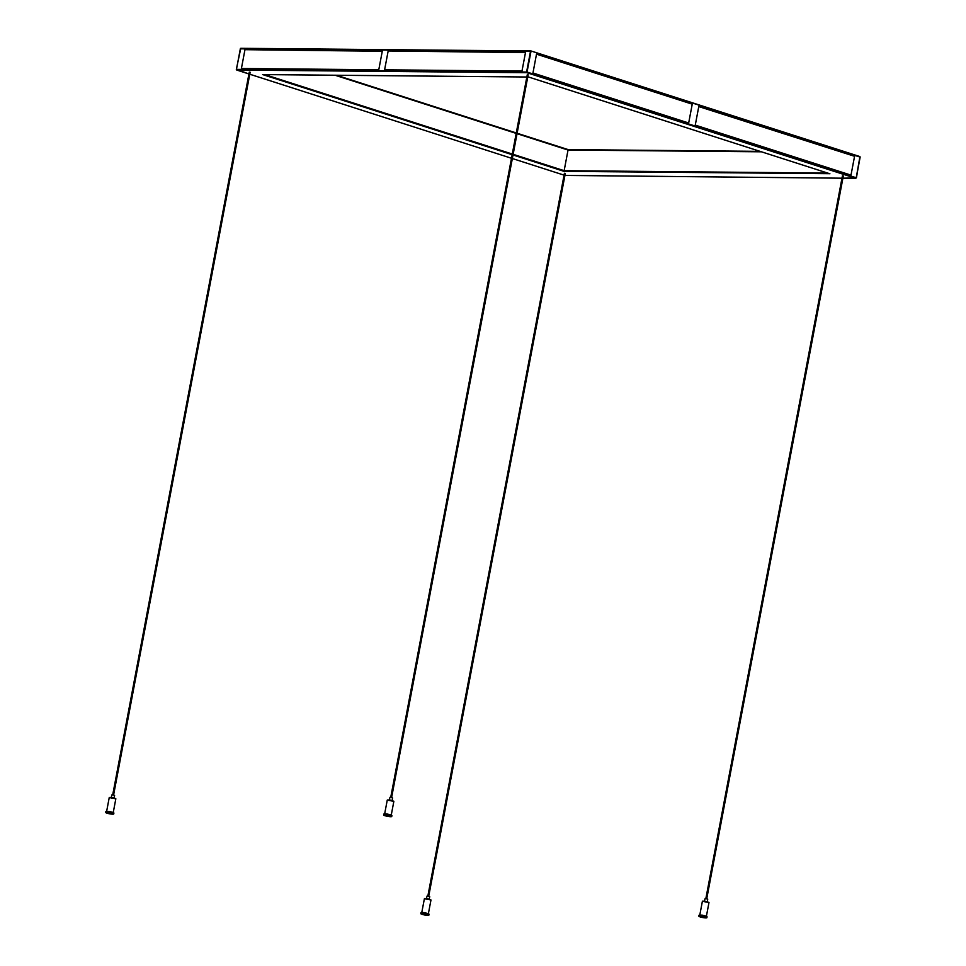 <?xml version="1.0" encoding="UTF-8"?>
<svg xmlns="http://www.w3.org/2000/svg" width="966" height="966" viewBox="0 0 966 966"><rect width="100%" height="100%" fill="white"/><g stroke="black" fill="none" stroke-linecap="round" stroke-linejoin="round"><path stroke-width="1.45" d="M842.376 176.114L843.258 176.271M249.228 72.378L250.109 72.535M527.243 74.913L528.124 75.082M564.361 173.566L565.243 173.723M513.031 154.971L564.023 171.344L568.117 149.597L517.136 133.248L568.117 149.597L760.061 151.36M262.8 74.587L526.844 77.002L262.981 74.563M564.023 171.344L829.637 173.687M527.75 77.014L528.535 77.014L527.762 76.99M531.131 51.017L859.945 156.589L856.238 177.768L527.364 72.16L526.591 72.027L526.905 72.704L531.071 50.981L860.138 157.12L856.311 177.792M240.341 48.831L530.805 50.969M244.966 49.677L241.403 68.501L378.781 69.769L382.343 50.932L244.966 49.677L382.282 51.283M388.163 50.993L525.54 52.249L521.978 71.073L384.601 69.818L388.163 50.993L525.48 52.587M536.504 54.168L532.954 72.993L688.673 122.996L692.236 104.171L536.504 54.168L692.236 104.171M698.829 106.284L854.56 156.287L850.998 175.124L695.266 125.121L698.829 106.284M698.78 106.574L854.56 156.287M106.683 812.225A4.106 0.616 -169.3 0 0 105.668 812.442A4.106 0.616 -169.3 0 0 109.593 813.807A4.106 0.616 -169.3 0 0 113.734 813.964A4.106 0.616 -169.3 0 0 111.175 812.889A4.106 0.616 -169.3 0 0 106.683 812.225M111.187 797.3L112.02 794.74L114.592 795.368L114.121 797.856M421.816 913.425A4.106 0.616 -169.3 0 0 420.814 913.631A4.106 0.616 -169.3 0 0 424.726 914.995A4.106 0.616 -169.3 0 0 428.868 915.152A4.106 0.616 -169.3 0 0 426.32 914.09A4.106 0.616 -169.3 0 0 421.816 913.425M426.332 898.489L427.165 895.929L429.725 896.557L429.254 899.044M699.831 915.973A4.106 0.616 -169.3 0 0 698.829 916.179A4.106 0.616 -169.3 0 0 702.741 917.543A4.106 0.616 -169.3 0 0 706.883 917.7A4.106 0.616 -169.3 0 0 704.335 916.637A4.106 0.616 -169.3 0 0 699.831 915.973M704.335 901.037L705.18 898.477L707.74 899.105L707.269 901.592M384.697 814.773A4.106 0.616 -169.3 0 0 383.683 814.99A4.106 0.616 -169.3 0 0 387.595 816.355A4.106 0.616 -169.3 0 0 391.737 816.512A4.106 0.616 -169.3 0 0 389.189 815.437A4.106 0.616 -169.3 0 0 384.697 814.773M389.201 799.848L390.035 797.288L392.594 797.916L392.136 800.403M262.619 74.563L512.161 154.693M827.729 173.083L564.084 170.668L513.151 154.319M512.294 154.041L264.877 74.599M829.915 173.783L528.523 77.002M335.069 75.239L516.194 133.405M517.052 133.682L567.984 150.032L761.437 151.807M564.929 175.426L841.99 178.191L564.929 175.414M564.072 175.136L512.354 158.533L564.072 175.148M249.783 74.237L511.497 158.267L249.783 74.225M842.895 178.203L856.431 177.865L859.945 156.589L531.071 50.981L240.776 48.3L236.32 69.395L248.926 73.959L236.767 70.047L526.905 72.704L855.779 178.299L842.895 178.191M760.109 151.372L568.129 149.621M336.591 75.263L516.279 132.958L336.554 75.263M526.591 72.027L236.453 69.371L240.353 48.723L530.491 51.391L526.591 72.027M113.747 812.841L106.067 811.392M105.849 811.537A4.106 0.616 10.7 0 1 106.852 811.319A4.106 0.616 10.7 0 1 111.356 811.983A4.106 0.616 10.7 0 1 113.903 813.058L108.929 811.355L105.849 811.537L105.668 812.442M115.678 798.592L109.46 797.421M109.243 797.554L115.835 798.797L111.778 797.373L109.243 797.554L106.671 811.186M428.892 914.029L421.2 912.58M420.983 912.725A4.106 0.616 10.7 0 1 421.985 912.52A4.106 0.616 10.7 0 1 426.489 913.184A4.106 0.616 10.7 0 1 429.037 914.247L424.062 912.544L420.983 912.725L420.814 913.631M430.824 899.793L424.605 898.609M424.388 898.742L430.981 899.986L426.912 898.561L424.388 898.742L421.804 912.375M706.907 916.577L699.215 915.128M698.998 915.273A4.106 0.616 10.7 0 1 700 915.068A4.106 0.616 10.7 0 1 704.504 915.732A4.106 0.616 10.7 0 1 707.052 916.794L702.077 915.092L698.998 915.273L698.829 916.179M708.839 902.341L702.608 901.157M702.391 901.29L708.984 902.534L704.926 901.109L702.391 901.29L699.819 914.923M391.761 815.389L384.07 813.94M383.852 814.084A4.106 0.616 10.7 0 1 384.866 813.867A4.106 0.616 10.7 0 1 389.358 814.531A4.106 0.616 10.7 0 1 391.918 815.606L386.931 813.903L383.852 814.084L383.683 814.99M393.693 801.14L387.475 799.969M387.257 800.102L393.85 801.345L389.793 799.92L387.257 800.102L384.685 813.734M528.523 77.014L829.77 173.747M249.288 72.076L112.72 794.801M250.158 72.233L113.602 794.97M113.734 813.964L113.903 813.058M113.263 812.43L115.835 798.797M564.422 173.264L427.866 895.989M565.303 173.433L428.735 896.158M842.437 175.812L705.868 898.537M843.318 175.969L706.75 898.706M428.868 915.152L429.037 914.247M428.397 913.619L430.981 899.986M706.883 917.7L707.052 916.794M706.412 916.166L708.984 902.534M527.291 74.623L390.735 797.348M528.173 74.78L391.616 797.518M391.737 816.512L391.918 815.606M391.278 814.978L393.85 801.345"/></g></svg>
